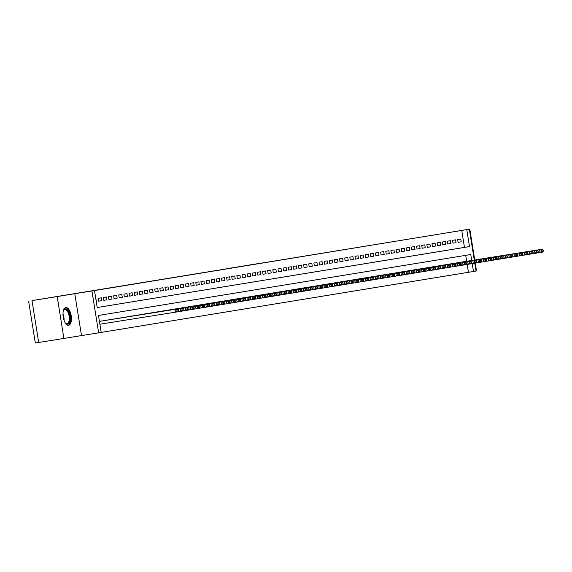<?xml version="1.0" encoding="UTF-8"?>
<svg xmlns="http://www.w3.org/2000/svg" width="572" height="572" viewBox="0 0 572 572"><rect width="100%" height="100%" fill="white"/><g stroke="black" fill="none" stroke-linecap="round" stroke-linejoin="round"><path stroke-width="0.86" d="M230.437 268.118L249.278 265.122L230.437 268.118M65.816 307.6A8.938 4.061 81 0 0 63.22 317.074A8.938 4.061 81 0 0 68.633 325.261A8.938 4.061 81 0 0 68.647 325.253A8.938 4.061 81 0 0 71.235 315.78A8.938 4.061 81 0 0 65.823 307.6A8.938 4.061 81 0 0 65.816 307.6M259.674 263.363L246.625 265.465L259.674 263.363M63.907 338.46L38.696 342.471L31.989 300.6L57.2 296.589L63.907 338.46L81.496 335.578L74.789 293.708L94.502 290.555L97.219 307.536L464.45 247.397L461.733 230.423L469.34 229.2L474.281 260.06M31.989 300.6L469.34 229.2M74.789 293.708L57.2 296.589M461.733 230.423L94.502 290.555M238.51 266.802L256.935 263.864L238.51 266.802M238.91 266.731L264.772 262.584L238.91 266.731M476.033 270.999L476.49 270.921L475.239 263.106M474.739 259.988L469.784 229.05M96.26 301.573L96.618 301.508L95.81 298.741M101.294 297.84L98.22 298.348L98.67 301.172L101.752 300.672L101.294 297.84M106.435 297.004L103.353 297.504L103.804 300.336L106.885 299.828L106.435 297.004M111.569 296.16L108.487 296.668L108.937 299.492L112.019 298.992L111.569 296.16M116.702 295.324L113.621 295.824L114.071 298.655L117.153 298.148L116.702 295.324M121.836 294.48L118.754 294.988L119.212 297.812L122.286 297.311L121.836 294.48M126.97 293.636L123.888 294.144L124.346 296.975L127.427 296.468L126.97 293.636M132.103 292.8L129.022 293.3L129.479 296.132L132.561 295.631L132.103 292.8M137.244 291.956L134.163 292.464L134.613 295.295L137.695 294.787L137.244 291.956M142.378 291.119L139.296 291.62L139.747 294.451L142.828 293.951L142.378 291.119M147.512 290.276L144.43 290.783L144.88 293.608L147.962 293.107L147.512 290.276M152.645 289.439L149.564 289.94L150.014 292.771L153.096 292.263L152.645 289.439M157.779 288.595L154.697 289.103L155.155 291.927L158.237 291.427L157.779 288.595M162.913 287.759L159.831 288.259L160.289 291.091L163.37 290.583L162.913 287.759M168.046 286.915L164.972 287.423L165.422 290.247L168.504 289.747L168.046 286.915M173.187 286.072L170.106 286.579L170.556 289.411L173.638 288.903L173.187 286.072M178.321 285.235L175.239 285.735L175.69 288.567L178.771 288.066L178.321 285.235M183.455 284.391L180.373 284.899L180.823 287.73L183.905 287.223L183.455 284.391M188.588 283.555L185.507 284.055L185.964 286.887L189.039 286.386L188.588 283.555M193.722 282.711L190.64 283.219L191.098 286.043L194.18 285.542L193.722 282.711M198.856 281.874L195.774 282.375L196.232 285.206L199.313 284.699L198.856 281.874M203.997 281.031L200.915 281.538L201.365 284.363L204.447 283.862L203.997 281.031M209.13 280.194L206.049 280.695L206.499 283.526L209.581 283.018L209.13 280.194M214.264 279.35L211.182 279.858L211.633 282.682L214.714 282.182L214.264 279.35M219.398 278.514L216.316 279.014L216.767 281.846L219.848 281.338L219.398 278.514M224.531 277.67L221.45 278.171L221.907 281.002L224.989 280.502L224.531 277.67M229.665 276.827L226.583 277.334L227.041 280.166L230.123 279.658L229.665 276.827M234.799 275.99L231.724 276.49L232.175 279.322L235.256 278.821L234.799 275.99M239.94 275.146L236.858 275.654L237.308 278.485L240.39 277.978L239.94 275.146M245.073 274.31L241.992 274.81L242.442 277.642L245.524 277.134L245.073 274.31M250.207 273.466L247.125 273.974L247.576 276.798L250.658 276.297L250.207 273.466M255.341 272.63L252.259 273.13L252.717 275.961L255.791 275.454L255.341 272.63M260.474 271.786L257.393 272.293L257.85 275.118L260.932 274.617L260.474 271.786M265.608 270.949L262.534 271.45L262.984 274.281L266.066 273.773L265.608 270.949M270.749 270.106L267.667 270.606L268.118 273.437L271.2 272.937L270.749 270.106M275.883 269.262L272.801 269.769L273.252 272.601L276.333 272.093L275.883 269.262M281.016 268.425L277.935 268.926L278.385 271.757L281.467 271.257L281.016 268.425M286.15 267.582L283.068 268.089L283.526 270.921L286.601 270.413L286.15 267.582M291.284 266.745L288.202 267.246L288.66 270.077L291.741 269.569L291.284 266.745M296.418 265.901L293.336 266.409L293.793 269.233L296.875 268.733L296.418 265.901M301.551 265.065L298.477 265.565L298.927 268.397L302.009 267.889L301.551 265.065M306.692 264.221L303.61 264.729L304.061 267.553L307.143 267.053L306.692 264.221M311.826 263.385L308.744 263.885L309.195 266.716L312.276 266.209L311.826 263.385M316.959 262.541L313.878 263.048L314.328 265.873L317.41 265.372L316.959 262.541M322.093 261.697L319.012 262.205L319.469 265.036L322.544 264.529L322.093 261.697M327.227 260.861L324.145 261.361L324.603 264.192L327.685 263.692L327.227 260.861M332.361 260.017L329.286 260.525L329.737 263.356L332.818 262.848L332.361 260.017M337.501 259.18L334.42 259.681L334.87 262.512L337.952 262.005L337.501 259.18M342.635 258.337L339.553 258.844L340.004 261.669L343.086 261.168L342.635 258.337M347.769 257.5L344.687 258.001L345.138 260.832L348.219 260.324L347.769 257.5M352.903 256.656L349.821 257.164L350.278 259.988L353.353 259.488L352.903 256.656M358.036 255.82L354.955 256.32L355.412 259.152L358.494 258.644L358.036 255.82M363.17 254.976L360.088 255.484L360.546 258.308L363.628 257.808L363.17 254.976M368.304 254.132L365.229 254.64L365.68 257.471L368.761 256.964L368.304 254.132M373.444 253.296L370.363 253.796L370.813 256.628L373.895 256.127L373.444 253.296M378.578 252.452L375.497 252.96L375.947 255.791L379.029 255.284L378.578 252.452M383.712 251.616L380.63 252.116L381.081 254.948L384.162 254.44L383.712 251.616M388.846 250.772L385.764 251.28L386.222 254.104L389.296 253.603L388.846 250.772M393.979 249.935L390.898 250.436L391.355 253.267L394.437 252.76L393.979 249.935M399.113 249.092L396.038 249.599L396.489 252.424L399.571 251.923L399.113 249.092M404.254 248.255L401.172 248.756L401.623 251.587L404.704 251.079L404.254 248.255M409.388 247.411L406.306 247.919L406.756 250.743L409.838 250.243L409.388 247.411M414.521 246.568L411.44 247.075L411.89 249.907L414.972 249.399L414.521 246.568M419.655 245.731L416.573 246.232L417.031 249.063L420.105 248.563L419.655 245.731M424.789 244.887L421.707 245.395L422.165 248.227L425.246 247.719L424.789 244.887M429.922 244.051L426.841 244.551L427.298 247.383L430.38 246.875L429.922 244.051M435.063 243.207L431.982 243.715L432.432 246.539L435.514 246.039L435.063 243.207M440.197 242.371L437.115 242.871L437.566 245.703L440.647 245.195L440.197 242.371M445.331 241.527L442.249 242.035L442.699 244.859L445.781 244.358L445.331 241.527M450.464 240.69L447.383 241.191L447.833 244.022L450.915 243.515L450.464 240.69M455.598 239.847L452.516 240.354L452.974 243.179L456.048 242.678L455.598 239.847M458.108 242.342L461.189 241.834L460.732 239.003L457.65 239.511L458.108 242.342M101.201 332.411L468.439 272.293L467.174 264.421M466.673 261.275L465.722 255.341M101.845 320.992L104.919 320.477M106.978 320.148L110.06 319.634M112.112 319.312L115.194 318.797M117.246 318.468L120.327 317.953M122.379 317.624L125.461 317.117M127.52 316.788L130.595 316.273M132.654 315.944L135.728 315.429M137.788 315.108L140.869 314.593M142.921 314.264L146.003 313.749M148.055 313.427L151.137 312.913M153.189 312.584L156.27 312.069M158.33 311.747L161.404 311.232M163.463 310.903L166.538 310.389M168.597 310.06L171.671 309.552M173.731 309.223L176.812 308.708M178.864 308.38L181.946 307.865M183.998 307.543L187.08 307.028M189.132 306.699L192.213 306.184M194.273 305.863L197.347 305.348M199.406 305.019L202.481 304.504M204.54 304.182L207.622 303.668M209.674 303.339L212.755 302.824M214.807 302.495L217.889 301.987M219.941 301.658L223.023 301.144M225.082 300.815L228.156 300.3M230.216 299.978L233.29 299.463M235.349 299.135L238.431 298.62M240.483 298.298L243.565 297.783M245.617 297.454L248.698 296.94M250.75 296.618L253.832 296.103M255.884 295.774L258.966 295.259M261.025 294.93L264.1 294.423M266.159 294.094L269.233 293.579M271.292 293.25L274.374 292.742M276.426 292.414L279.508 291.899M281.56 291.57L284.642 291.055M286.694 290.733L289.775 290.218M291.834 289.89L294.909 289.375M296.968 289.053L300.043 288.538M302.102 288.209L305.183 287.695M307.236 287.366L310.317 286.858M312.369 286.529L315.451 286.014M317.503 285.685L320.585 285.171M322.637 284.849L325.718 284.334M327.777 284.005L330.852 283.49M332.911 283.169L335.986 282.654M338.045 282.325L341.127 281.81M343.179 281.488L346.26 280.974M348.312 280.645L351.394 280.13M353.446 279.801L356.528 279.293M358.587 278.964L361.661 278.45M363.72 278.121L366.795 277.606M368.854 277.284L371.936 276.769M373.988 276.44L377.07 275.926M379.122 275.604L382.203 275.089M384.255 274.76L387.337 274.245M389.389 273.924L392.471 273.409M394.53 273.08L397.604 272.565M399.664 272.243L402.738 271.729M404.797 271.4L407.879 270.885M409.931 270.556L413.013 270.041M415.065 269.719L418.146 269.205M420.198 268.876L423.28 268.361M425.339 268.039L428.414 267.524M430.473 267.195L433.547 266.681M435.607 266.359L438.688 265.844M440.74 265.515L443.822 265M445.874 264.679L448.956 264.164M451.008 263.835L454.089 263.32M456.141 262.991L459.223 262.476M461.282 262.155L464.357 261.64M28.6 301.079L35.307 342.95L38.689 342.406M474.781 263.184L476.047 271.071L473.48 271.493L472.215 263.599M468.439 272.293L473.48 271.493M471.714 260.467L470.763 254.519L98.484 315.451L101.208 332.432L98.641 332.847L91.935 290.976M81.496 335.578L98.641 332.847M97.219 307.536L469.49 246.596L466.773 229.622M464.45 247.397L469.49 246.596M96.618 301.508L96.26 301.566M101.752 300.672L98.67 301.165M106.885 299.828L103.804 300.321M112.019 298.992L108.937 299.485M117.153 298.148L114.071 298.641M122.286 297.311L119.205 297.798M127.427 296.468L124.338 296.961M132.561 295.631L129.479 296.117M137.695 294.787L134.613 295.281M142.828 293.951L139.747 294.437M147.962 293.107L144.88 293.6M153.096 292.263L150.014 292.757M158.237 291.427L155.148 291.92M163.37 290.583L160.282 291.077M168.504 289.747L165.422 290.233M173.638 288.903L170.556 289.396M178.771 288.066L175.69 288.553M183.905 287.223L180.823 287.716M189.039 286.386L185.957 286.872M194.18 285.542L191.091 286.036M199.313 284.699L196.232 285.192M204.447 283.862L201.365 284.356M209.581 283.018L206.499 283.512M214.714 282.182L211.633 282.668M219.848 281.338L216.767 281.832M224.989 280.502L221.9 280.988M230.123 279.658L227.041 280.151M235.256 278.821L232.175 279.308M240.39 277.978L237.308 278.471M245.524 277.134L242.442 277.627M250.658 276.297L247.576 276.791M255.791 275.454L252.71 275.947M260.932 274.617L257.843 275.103M266.066 273.773L262.984 274.267M271.2 272.937L268.118 273.423M276.333 272.093L273.252 272.587M281.467 271.257L278.385 271.743M286.601 270.413L283.519 270.906M291.741 269.569L288.653 270.063M296.875 268.733L293.793 269.226M302.009 267.889L298.927 268.382M307.143 267.053L304.061 267.539M312.276 266.209L309.195 266.702M317.41 265.372L314.328 265.858M322.544 264.529L319.462 265.022M327.685 263.692L324.596 264.178M332.818 262.848L329.737 263.342M337.952 262.005L334.87 262.498M343.086 261.168L340.004 261.661M348.219 260.324L345.138 260.818M353.353 259.488L350.271 259.974M358.494 258.644L355.405 259.137M363.628 257.808L360.546 258.294M368.761 256.964L365.68 257.457M373.895 256.127L370.813 256.613M379.029 255.284L375.947 255.777M384.162 254.44L381.081 254.933M389.296 253.603L386.214 254.097M394.437 252.76L391.348 253.253M399.571 251.923L396.489 252.409M404.704 251.079L401.623 251.573M409.838 250.243L406.756 250.729M414.972 249.399L411.89 249.892M420.105 248.563L417.024 249.049M425.246 247.719L422.157 248.212M430.38 246.875L427.298 247.369M435.514 246.039L432.432 246.532M440.647 245.195L437.566 245.688M445.781 244.358L442.699 244.845M450.915 243.515L447.833 244.008M456.048 242.678L452.967 243.164M461.189 241.834L458.101 242.328M245.888 265.608L250.629 264.85L245.888 265.608M99.893 324.217L175.468 312.176L175.018 309.345L99.435 321.385M99.528 321.357L177.585 308.93L178.65 309.631L176.848 309.924L177.034 311.054L178.829 310.76L178.65 309.631M178.829 310.76L178.042 311.754L175.468 312.176L177.034 311.054M176.848 309.924L175.018 309.345L177.585 308.93M63.356 310.803A7.736 3.511 -99 0 1 63.606 310.267A7.736 3.511 -99 0 1 65.201 308.923A7.736 3.511 -99 0 1 69.891 315.994A7.736 3.511 -99 0 1 67.646 324.195A7.736 3.511 -99 0 1 65.701 323.416A7.736 3.511 -99 0 1 65.294 322.98M65.473 323.18A7.164 3.253 81 0 0 67.046 323.716A7.164 3.253 81 0 0 67.053 323.709A7.164 3.253 81 0 0 69.126 316.123A7.164 3.253 81 0 0 64.793 309.566A7.164 3.253 81 0 0 63.463 310.56M68.089 325.268A8.88 4.033 81 0 0 70.406 315.923A8.88 4.033 81 0 0 65.308 307.765M178.049 311.74L180.609 311.332L180.151 308.508L102.095 320.935M104.669 320.52L182.718 308.086L183.784 308.787L181.982 309.08L182.168 310.217L183.962 309.924L183.784 308.787M183.962 309.924L183.176 310.918L180.609 311.332L182.168 310.217M181.982 309.08L180.151 308.508L182.718 308.086M183.183 310.903L185.743 310.496L185.285 307.664L107.236 320.098M109.803 319.676L187.852 307.243L188.917 307.95L187.123 308.244L187.301 309.373L189.096 309.08L188.917 307.95M189.096 309.08L188.31 310.074L185.743 310.496L187.301 309.373M187.123 308.244L185.285 307.664L187.852 307.243M188.317 310.06L190.876 309.652L190.426 306.828L112.369 319.255M114.936 318.833L192.993 306.406L194.051 307.107L192.256 307.4L192.435 308.537L194.23 308.236L194.051 307.107M194.23 308.236L193.443 309.238L190.876 309.652L192.435 308.537M192.256 307.4L190.426 306.828L192.993 306.406M193.45 309.223L196.01 308.816L195.56 305.984L117.503 318.418M120.07 317.996L198.127 305.562L199.185 306.27L197.39 306.563L197.569 307.693L199.371 307.4L199.185 306.27M199.371 307.4L198.577 308.394L196.01 308.816L197.569 307.693M197.39 306.563L195.56 305.984L198.127 305.562M198.591 308.38L201.144 307.972L200.693 305.148L122.637 317.574M125.204 317.153L203.26 304.726L204.318 305.427L202.524 305.72L202.702 306.857L204.504 306.556L204.318 305.427M204.504 306.556L203.711 307.55L201.144 307.972L202.702 306.857M202.524 305.72L200.693 305.148L203.26 304.726M203.725 307.543L206.278 307.135L205.827 304.304L127.77 316.738M130.337 316.316L208.394 303.882L209.459 304.59L207.657 304.883L207.843 306.013L209.638 305.72L209.459 304.59M209.638 305.72L208.844 306.714L206.278 307.135L207.843 306.013M207.657 304.883L205.827 304.304L208.394 303.882M208.859 306.699L211.418 306.292L210.961 303.46L132.904 315.894M135.478 315.472L213.528 303.046L214.593 303.746L212.791 304.039L212.977 305.169L214.772 304.876L214.593 303.746M214.772 304.876L213.985 305.87L211.418 306.292L212.977 305.169M212.791 304.039L210.961 303.46L213.528 303.046M213.992 305.863L216.552 305.455L216.094 302.624L138.045 315.058M140.612 314.636L218.661 302.202L219.727 302.903L217.932 303.203L218.111 304.333L219.905 304.039L219.727 302.903M219.905 304.039L219.119 305.033L216.552 305.455L218.111 304.333M217.932 303.203L216.094 302.624L218.661 302.202M219.126 305.019L221.686 304.611L221.228 301.78L143.179 314.214M145.746 313.792L223.802 301.365L224.86 302.066L223.066 302.359L223.244 303.489L225.039 303.196L224.86 302.066M225.039 303.196L224.253 304.19L221.686 304.611L223.244 303.489M223.066 302.359L221.228 301.78L223.802 301.365M224.26 304.175L226.819 303.768L226.369 300.943L148.312 313.37M150.879 312.955L228.936 300.522L229.994 301.222L228.199 301.515L228.378 302.652L230.18 302.359L229.994 301.222M230.18 302.359L229.386 303.353L226.819 303.768L228.378 302.652M228.199 301.515L226.369 300.943L228.936 300.522M229.401 303.339L231.953 302.931L231.503 300.1L153.446 312.534M156.013 312.112L234.07 299.678L235.128 300.386L233.333 300.679L233.512 301.809L235.314 301.515L235.128 300.386M235.314 301.515L234.52 302.509L231.953 302.931L233.512 301.809M233.333 300.679L231.503 300.1L234.07 299.678M234.534 302.495L237.087 302.087L236.636 299.263L158.58 311.69M161.147 311.275L239.203 298.841L240.269 299.542L238.467 299.835L238.653 300.972L240.447 300.672L240.269 299.542M240.447 300.672L239.654 301.673L237.087 302.087L238.653 300.972M238.467 299.835L236.636 299.263L239.203 298.841M239.668 301.658L242.221 301.251L241.77 298.42L163.714 310.853M166.28 310.432L244.337 297.998L245.402 298.706L243.6 298.999L243.786 300.128L245.581 299.835L245.402 298.706M245.581 299.835L244.795 300.829L242.221 301.251L243.786 300.128M243.6 298.999L241.77 298.42L244.337 297.998M244.802 300.815L247.361 300.407L246.904 297.583L168.854 310.01M171.421 309.588L249.471 297.161L250.536 297.862L248.734 298.155L248.92 299.292L250.715 298.992L250.536 297.862M250.715 298.992L249.928 299.985L247.361 300.407L248.92 299.292M248.734 298.155L246.904 297.583L249.471 297.161M249.935 299.978L252.495 299.571L252.037 296.739L173.988 309.173M176.555 308.751L254.604 296.317L255.67 297.025L253.875 297.318L254.054 298.448L255.848 298.155L255.67 297.025M255.848 298.155L255.062 299.149L252.495 299.571L254.054 298.448M253.875 297.318L252.037 296.739L254.604 296.317M255.069 299.135L257.629 298.727L257.178 295.896L179.122 308.329M181.689 307.908L259.745 295.481L260.803 296.182L259.009 296.475L259.188 297.604L260.982 297.311L260.803 296.182M260.982 297.311L260.196 298.305L257.629 298.727L259.188 297.604M259.009 296.475L257.178 295.896L259.745 295.481M260.203 298.298L262.762 297.89L262.312 295.059L184.255 307.493M186.822 307.071L264.879 294.637L265.937 295.338L264.142 295.638L264.321 296.768L266.123 296.475L265.937 295.338M266.123 296.475L265.329 297.469L262.762 297.89L264.321 296.768M264.142 295.638L262.312 295.059L264.879 294.637M265.344 297.454L267.896 297.047L267.446 294.215L189.389 306.649M191.956 306.227L270.013 293.801L271.071 294.501L269.276 294.794L269.455 295.924L271.257 295.631L271.071 294.501M271.257 295.631L270.463 296.625L267.896 297.047L269.455 295.924M269.276 294.794L267.446 294.215L270.013 293.801M270.477 296.611L273.03 296.203L272.579 293.379L194.523 305.805M197.09 305.391L275.146 292.957L276.212 293.658L274.41 293.951L274.596 295.088L276.39 294.794L276.212 293.658M276.39 294.794L275.597 295.788L273.03 296.203L274.596 295.088M274.41 293.951L272.579 293.379L275.146 292.957M275.611 295.774L278.171 295.367L277.713 292.535L199.657 304.969M202.231 304.547L280.28 292.113L281.345 292.821L279.544 293.114L279.729 294.244L281.524 293.951L281.345 292.821M281.524 293.951L280.738 294.945L278.171 295.367L279.729 294.244M279.544 293.114L277.713 292.535L280.28 292.113M280.745 294.93L283.304 294.523L282.847 291.699L204.797 304.125M207.364 303.711L285.414 291.277L286.479 291.977L284.684 292.271L284.863 293.407L286.658 293.107L286.479 291.977M286.658 293.107L285.871 294.108L283.304 294.523L284.863 293.407M284.684 292.271L282.847 291.699L285.414 291.277M285.878 294.094L288.438 293.686L287.981 290.855L209.931 303.289M212.498 302.867L290.555 290.433L291.613 291.141L289.818 291.434L289.997 292.564L291.791 292.271L291.613 291.141M291.791 292.271L291.005 293.264L288.438 293.686L289.997 292.564M289.818 291.434L287.981 290.855L290.555 290.433M291.012 293.25L293.572 292.843L293.121 290.018L215.065 302.445M217.632 302.023L295.688 289.596L296.746 290.297L294.952 290.59L295.131 291.727L296.932 291.427L296.746 290.297M296.932 291.427L296.139 292.421L293.572 292.843L295.131 291.727M294.952 290.59L293.121 290.018L295.688 289.596M296.153 292.414L298.706 292.006L298.255 289.175L220.199 301.608M222.765 301.187L300.822 288.753L301.88 289.461L300.085 289.754L300.264 290.883L302.066 290.59L301.88 289.461M302.066 290.59L301.272 291.584L298.706 292.006L300.264 290.883M300.085 289.754L298.255 289.175L300.822 288.753M301.287 291.57L303.839 291.162L303.389 288.331L225.332 300.765M227.899 300.343L305.956 287.916L307.021 288.617L305.219 288.91L305.405 290.04L307.2 289.747L307.021 288.617M307.2 289.747L306.406 290.74L303.839 291.162L305.405 290.04M305.219 288.91L303.389 288.331L305.956 287.916M306.42 290.733L308.973 290.326L308.522 287.494L230.466 299.928M233.033 299.506L311.089 287.072L312.155 287.773L310.353 288.073L310.539 289.203L312.333 288.91L312.155 287.773M312.333 288.91L311.547 289.904L308.973 290.326L310.539 289.203M310.353 288.073L308.522 287.494L311.089 287.072M311.554 289.89L314.114 289.482L313.656 286.651L235.607 299.084M238.174 298.663L316.223 286.236L317.288 286.937L315.487 287.23L315.673 288.359L317.467 288.066L317.288 286.937M317.467 288.066L316.681 289.06L314.114 289.482L315.673 288.359M315.487 287.23L313.656 286.651L316.223 286.236M316.688 289.046L319.248 288.638L318.79 285.814L240.74 298.241M243.307 297.826L321.357 285.392L322.422 286.093L320.627 286.386L320.806 287.523L322.601 287.23L322.422 286.093M322.601 287.23L321.814 288.224L319.248 288.638L320.806 287.523M320.627 286.386L318.79 285.814L321.357 285.392M321.822 288.209L324.381 287.802L323.931 284.97L245.874 297.404M248.441 296.982L326.498 284.549L327.556 285.256L325.761 285.55L325.94 286.679L327.742 286.386L327.556 285.256M327.742 286.386L326.948 287.38L324.381 287.802L325.94 286.679M325.761 285.55L323.931 284.97L326.498 284.549M326.955 287.366L329.515 286.958L329.064 284.134L251.008 296.561M253.575 296.146L331.631 283.712L332.69 284.413L330.895 284.706L331.074 285.843L332.875 285.55L332.69 284.413M332.875 285.55L332.082 286.543L329.515 286.958L331.074 285.843M330.895 284.706L329.064 284.134L331.631 283.712M332.096 286.529L334.649 286.122L334.198 283.29L256.142 295.724M258.708 295.302L336.765 282.868L337.823 283.576L336.029 283.869L336.207 284.999L338.009 284.706L337.823 283.576M338.009 284.706L337.215 285.7L334.649 286.122L336.207 284.999M336.029 283.869L334.198 283.29L336.765 282.868M337.23 285.685L339.782 285.278L339.332 282.454L261.275 294.88M263.842 294.458L341.899 282.032L342.964 282.732L341.162 283.026L341.348 284.162L343.143 283.862L342.964 282.732M343.143 283.862L342.349 284.856L339.782 285.278L341.348 284.162M341.162 283.026L339.332 282.454L341.899 282.032M342.363 284.849L344.923 284.441L344.466 281.61L266.409 294.044M268.983 293.622L347.032 281.188L348.098 281.896L346.296 282.189L346.482 283.319L348.276 283.026L348.098 281.896M348.276 283.026L347.49 284.019L344.923 284.441L346.482 283.319M346.296 282.189L344.466 281.61L347.032 281.188M347.497 284.005L350.057 283.598L349.599 280.766L271.55 293.2M274.117 292.778L352.166 280.351L353.231 281.052L351.437 281.345L351.616 282.475L353.41 282.182L353.231 281.052M353.41 282.182L352.624 283.176L350.057 283.598L351.616 282.475M351.437 281.345L349.599 280.766L352.166 280.351M352.631 283.169L355.191 282.761L354.733 279.93L276.684 292.363M279.25 291.942L357.307 279.508L358.365 280.208L356.57 280.509L356.749 281.638L358.544 281.345L358.365 280.208M358.544 281.345L357.757 282.339L355.191 282.761L356.749 281.638M356.57 280.509L354.733 279.93L357.307 279.508M357.765 282.325L360.324 281.917L359.874 279.086L281.817 291.52M284.384 291.098L362.441 278.671L363.499 279.372L361.704 279.665L361.883 280.795L363.685 280.502L363.499 279.372M363.685 280.502L362.891 281.495L360.324 281.917L361.883 280.795M361.704 279.665L359.874 279.086L362.441 278.671M362.905 281.481L365.458 281.074L365.007 278.249L286.951 290.676M289.518 290.261L367.574 277.828L368.633 278.528L366.838 278.821L367.017 279.958L368.818 279.665L368.633 278.528M368.818 279.665L368.025 280.659L365.458 281.074L367.017 279.958M366.838 278.821L365.007 278.249L367.574 277.828M368.039 280.645L370.592 280.237L370.141 277.406L292.085 289.84M294.651 289.418L372.708 276.984L373.773 277.692L371.972 277.985L372.157 279.115L373.952 278.821L373.773 277.692M373.952 278.821L373.158 279.815L370.592 280.237L372.157 279.115M371.972 277.985L370.141 277.406L372.708 276.984M373.173 279.801L375.725 279.393L375.275 276.569L297.218 288.996M299.785 288.581L377.842 276.147L378.907 276.848L377.105 277.141L377.291 278.278L379.086 277.985L378.907 276.848M379.086 277.985L378.299 278.979L375.725 279.393L377.291 278.278M377.105 277.141L375.275 276.569L377.842 276.147M378.307 278.964L380.866 278.557L380.409 275.725L302.359 288.159M304.926 287.737L382.975 275.304L384.041 276.011L382.246 276.305L382.425 277.434L384.22 277.141L384.041 276.011M384.22 277.141L383.433 278.135L380.866 278.557L382.425 277.434M382.246 276.305L380.409 275.725L382.975 275.304M383.44 278.121L386 277.713L385.542 274.889L307.493 287.316M310.06 286.894L388.116 274.467L389.174 275.168L387.38 275.461L387.559 276.598L389.353 276.297L389.174 275.168M389.353 276.297L388.567 277.291L386 277.713L387.559 276.598M387.38 275.461L385.542 274.889L388.116 274.467M388.574 277.284L391.134 276.877L390.683 274.045L312.627 286.479M315.193 286.057L393.25 273.623L394.308 274.331L392.514 274.624L392.692 275.754L394.494 275.461L394.308 274.331M394.494 275.461L393.7 276.455L391.134 276.877L392.692 275.754M392.514 274.624L390.683 274.045L393.25 273.623M393.708 276.44L396.267 276.033L395.817 273.202L317.76 285.635M320.327 285.213L398.384 272.787L399.442 273.488L397.647 273.781L397.826 274.91L399.628 274.617L399.442 273.488M399.628 274.617L398.834 275.611L396.267 276.033L397.826 274.91M397.647 273.781L395.817 273.202L398.384 272.787M398.848 275.604L401.401 275.196L400.951 272.365L322.894 284.799M325.461 284.377L403.517 271.943L404.576 272.644L402.781 272.944L402.96 274.074L404.762 273.781L404.576 272.644M404.762 273.781L403.968 274.774L401.401 275.196L402.96 274.074M402.781 272.944L400.951 272.365L403.517 271.943M403.982 274.76L406.535 274.353L406.084 271.521L328.028 283.955M330.595 283.533L408.651 271.107L409.716 271.807L407.915 272.1L408.101 273.23L409.895 272.937L409.716 271.807M409.895 272.937L409.102 273.931L406.535 274.353L408.101 273.23M407.915 272.1L406.084 271.521L408.651 271.107M409.116 273.916L411.676 273.516L411.218 270.685L333.161 283.111M335.735 282.697L413.785 270.263L414.85 270.964L413.048 271.264L413.234 272.394L415.029 272.1L414.85 270.964M415.029 272.1L414.242 273.094L411.676 273.516L413.234 272.394M413.048 271.264L411.218 270.685L413.785 270.263M414.25 273.08L416.809 272.672L416.352 269.841L338.302 282.275M340.869 281.853L418.918 269.419L419.984 270.127L418.189 270.42L418.368 271.55L420.163 271.257L419.984 270.127M420.163 271.257L419.376 272.251L416.809 272.672L418.368 271.55M418.189 270.42L416.352 269.841L418.918 269.419M419.383 272.236L421.943 271.829L421.493 269.004L343.436 281.431M346.003 281.016L424.059 268.583L425.118 269.283L423.323 269.576L423.502 270.713L425.296 270.42L425.118 269.283M425.296 270.42L424.51 271.414L421.943 271.829L423.502 270.713M423.323 269.576L421.493 269.004L424.059 268.583M424.517 271.4L427.077 270.992L426.626 268.161L348.57 280.595M351.137 280.173L429.193 267.739L430.251 268.447L428.457 268.74L428.635 269.87L430.437 269.576L430.251 268.447M430.437 269.576L429.643 270.57L427.077 270.992L428.635 269.87M428.457 268.74L426.626 268.161L429.193 267.739M429.658 270.556L432.21 270.148L431.76 267.324L353.703 279.751M356.27 279.329L434.327 266.902L435.385 267.603L433.59 267.896L433.769 269.033L435.571 268.733L435.385 267.603M435.571 268.733L434.777 269.734L432.21 270.148L433.769 269.033M433.59 267.896L431.76 267.324L434.327 266.902M434.791 269.719L437.344 269.312L436.894 266.481L358.837 278.914M361.404 278.493L439.46 266.059L440.526 266.767L438.724 267.06L438.91 268.189L440.705 267.896L440.526 266.767M440.705 267.896L439.911 268.89L437.344 269.312L438.91 268.189M438.724 267.06L436.894 266.481L439.46 266.059M439.925 268.876L442.485 268.468L442.027 265.637L363.971 278.071M366.538 277.649L444.594 265.222L445.659 265.923L443.858 266.216L444.044 267.346L445.838 267.053L445.659 265.923M445.838 267.053L445.052 268.046L442.485 268.468L444.044 267.346M443.858 266.216L442.027 265.637L444.594 265.222M445.059 268.039L447.619 267.632L447.161 264.8L369.112 277.234M371.678 276.812L449.728 264.378L450.793 265.079L448.999 265.379L449.177 266.509L450.972 266.216L450.793 265.079M450.972 266.216L450.185 267.21L447.619 267.632L449.177 266.509M448.999 265.379L447.161 264.8L449.728 264.378M450.193 267.195L452.752 266.788L452.295 263.957L374.245 276.39M376.812 275.969L454.869 263.542L455.927 264.243L454.132 264.536L454.311 265.665L456.106 265.372L455.927 264.243M456.106 265.372L455.319 266.366L452.752 266.788L454.311 265.665M454.132 264.536L452.295 263.957L454.869 263.542M455.326 266.352L457.886 265.951L457.436 263.12L379.379 275.547M381.946 275.132L460.002 262.698L461.061 263.399L459.266 263.699L459.445 264.829L461.246 264.536L461.061 263.399M461.246 264.536L460.453 265.53L457.886 265.951L459.445 264.829M459.266 263.699L457.436 263.12L460.002 262.698M460.46 265.515L463.02 265.108L462.569 262.276L384.513 274.71M387.08 274.288L465.136 261.862L466.194 262.562L464.4 262.855L464.578 263.985L466.38 263.692L466.194 262.562M466.38 263.692L465.587 264.686L463.02 265.108L464.578 263.985M464.4 262.855L462.569 262.276L465.136 261.862M465.601 264.672L468.153 264.264L467.703 261.44L389.646 273.866M392.213 273.452L470.27 261.018L471.328 261.719L469.533 262.012L469.712 263.149L471.514 262.855L471.328 261.719M471.514 262.855L470.72 263.849L468.153 264.264L469.712 263.149M469.533 262.012L467.703 261.44L470.27 261.018M470.735 263.835L473.287 263.427L472.837 260.596L394.78 273.03M397.347 272.608L475.403 260.174L476.469 260.882L474.667 261.175L474.853 262.305L476.648 262.012L476.469 260.882M476.648 262.012L475.861 263.006L473.287 263.427L474.853 262.305M474.667 261.175L472.837 260.596L475.403 260.174M475.868 262.991L478.428 262.584L477.97 259.76L399.914 272.186M402.488 271.764L480.537 259.338L481.603 260.038L479.801 260.332L479.987 261.468L481.781 261.168L481.603 260.038M481.781 261.168L480.995 262.169L478.428 262.584L479.987 261.468M479.801 260.332L477.97 259.76L480.537 259.338M481.002 262.155L483.562 261.747L483.104 258.916L405.055 271.35M407.622 270.928L485.671 258.494L486.736 259.202L484.942 259.495L485.12 260.625L486.915 260.332L486.736 259.202M486.915 260.332L486.128 261.325L483.562 261.747L485.12 260.625M484.942 259.495L483.104 258.916L485.671 258.494M486.136 261.311L488.695 260.903L488.245 258.079L410.188 270.506M412.755 270.084L490.812 257.657L491.87 258.358L490.075 258.651L490.254 259.781L492.049 259.488L491.87 258.358M492.049 259.488L491.262 260.482L488.695 260.903L490.254 259.781M490.075 258.651L488.245 258.079L490.812 257.657M491.269 260.474L493.829 260.067L493.379 257.236L415.322 269.669M417.889 269.248L495.945 256.814L497.004 257.514L495.209 257.815L495.388 258.944L497.19 258.651L497.004 257.514M497.19 258.651L496.396 259.645L493.829 260.067L495.388 258.944M495.209 257.815L493.379 257.236L495.945 256.814M496.41 259.631L498.963 259.223L498.512 256.392L420.456 268.826M423.023 268.404L501.079 255.977L502.137 256.678L500.343 256.971L500.521 258.101L502.323 257.808L502.137 256.678M502.323 257.808L501.53 258.801L498.963 259.223L500.521 258.101M500.343 256.971L498.512 256.392L501.079 255.977M501.544 258.787L504.096 258.387L503.646 255.555L425.589 267.982M428.156 267.567L506.213 255.133L507.278 255.834L505.476 256.134L505.662 257.264L507.457 256.971L507.278 255.834M507.457 256.971L506.663 257.965L504.096 258.387L505.662 257.264M505.476 256.134L503.646 255.555L506.213 255.133M506.678 257.951L509.237 257.543L508.78 254.712L430.723 267.145M433.29 266.724L511.347 254.297L512.412 254.998L510.61 255.291L510.796 256.42L512.591 256.127L512.412 254.998M512.591 256.127L511.804 257.121L509.237 257.543L510.796 256.42M510.61 255.291L508.78 254.712L511.347 254.297M511.811 257.107L514.371 256.699L513.913 253.875L435.864 266.302M438.431 265.887L516.48 253.453L517.546 254.154L515.751 254.447L515.93 255.584L517.724 255.291L517.546 254.154M517.724 255.291L516.938 256.285L514.371 256.699L515.93 255.584M515.751 254.447L513.913 253.875L516.48 253.453M516.945 256.27L519.505 255.863L519.047 253.031L440.998 265.465M443.565 265.043L521.621 252.609L522.679 253.317L520.885 253.61L521.063 254.74L522.858 254.447L522.679 253.317M522.858 254.447L522.072 255.441L519.505 255.863L521.063 254.74M520.885 253.61L519.047 253.031L521.621 252.609M522.079 255.427L524.638 255.019L524.188 252.195L446.131 264.622M448.698 264.2L526.755 251.773L527.813 252.474L526.018 252.767L526.197 253.904L527.999 253.603L527.813 252.474M527.999 253.603L527.205 254.604L524.638 255.019L526.197 253.904M526.018 252.767L524.188 252.195L526.755 251.773M527.22 254.59L529.772 254.182L529.322 251.351L451.265 263.785M453.832 263.363L531.888 250.929L532.947 251.637L531.152 251.93L531.331 253.06L533.133 252.767L532.947 251.637M533.133 252.767L532.339 253.761L529.772 254.182L531.331 253.06M531.152 251.93L529.322 251.351L531.888 250.929M532.353 253.746L534.906 253.339L534.455 250.515L456.399 262.941M458.966 262.519L537.022 250.093L538.08 250.793L536.286 251.087L536.464 252.216L538.266 251.923L538.08 250.793M538.266 251.923L537.473 252.917L534.906 253.339L536.464 252.216M536.286 251.087L534.455 250.515L537.022 250.093M537.487 252.91L540.039 252.502L539.589 249.671L461.532 262.105M464.099 261.683L542.156 249.249L543.221 249.957L541.419 250.25L541.605 251.38L543.4 251.087L543.221 249.957M543.4 251.087L542.613 252.08L540.039 252.502L541.605 251.38M541.419 250.25L539.589 249.671L542.156 249.249M62.984 313.742A7.164 3.253 -99 0 1 64.035 320.306M63.392 317.982A6.928 3.146 81 0 0 63.099 316.144"/></g></svg>
